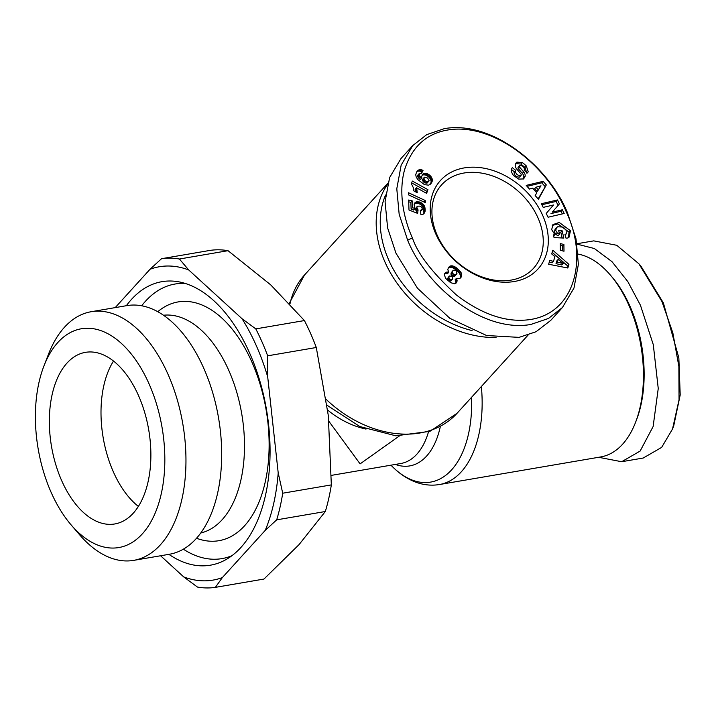 <?xml version="1.0" encoding="UTF-8"?>
<svg xmlns="http://www.w3.org/2000/svg" width="716" height="716" viewBox="0 0 716 716"><rect width="100%" height="100%" fill="white"/><g stroke="black" fill="none" stroke-linecap="round" stroke-linejoin="round"><path stroke-width="1.07" d="M598.621 457.291L621.667 461.722L643.183 458.043L661.656 447.384L672.521 429L673.684 426.02L680.2 394.972L678.849 357.875L663.365 302.886L640.972 266.218L638.887 263.783L616.745 245.284L593.743 240.871L576.944 243.744M672.521 429L679.045 399.805L678.875 366.485L672.852 332.913L661.969 301.57L638.887 263.783M412.398 237.864C405.927 223.857 397.362 195.942 404.567 169.835C411.646 147.675 425.322 134.536 445.603 130.41C491.561 120.825 547.293 165.253 566.123 211.56C588.901 258.834 575.163 317.009 524.613 320.133C502.999 321.529 480.32 313.196 456.584 295.117C432.267 272.76 417.544 253.67 412.398 237.864L407.655 240.236L399.161 214.236L396.789 188.756L401.166 165.136L412.756 145.572L426.691 134.653L444.394 128.629C491.901 120.243 548.277 165.7 567.519 212.876L576.013 238.867L578.376 264.365L573.99 288.038L562.418 307.54L548.483 318.45L530.78 324.482C483.488 332.859 426.942 287.59 407.655 240.236M553.683 235.958L554.891 234.624L551.687 229.666L552.895 224.627L559.223 222.434L570.321 230.624L569.31 236.924L568.611 237.569A6.9 5.2 -137.7 0 1 566.034 238.186L564.915 234.213A2.801 2.103 42.3 0 0 566.419 233.649A2.801 2.103 42.3 0 0 566.714 233.183L566.875 231.187L563.367 227.097L557.728 226.766L556.448 227.661L555.759 230.489L557.343 233.085L559.527 234.266L558.668 230.57L562.141 230.749L563.832 238.07L554.05 237.569L553.432 234.875L554.891 234.624M557.343 233.085L556.001 234.562L558.095 235.716L559.527 234.266M556.001 234.562L554.417 231.957L555.106 229.129L556.448 227.661M520.809 164.018L522.152 162.541L523.298 163.23L526.323 165.942L524.989 167.419L520.809 164.018L515.538 163.606M526.323 165.942L528.229 171.804L527.459 172.905L524.049 170.184L524.372 169.746C524.56 167.58 523.19 166.103 520.255 165.333A1.495 1.128 42.3 0 0 519.744 167.293L523.673 171.903A5.594 4.215 -137.7 0 1 524.73 173.567A5.594 4.215 -137.7 0 1 525.204 175.787L523.459 178.937L518.715 179.098L513.614 175.59C511.305 172.583 510.777 170.086 512.012 168.09L512.325 167.651L515.806 170.435L515.457 170.918C515.61 173.863 517.382 175.456 520.765 175.697A1.495 1.128 42.3 0 0 520.818 173.863L516.809 169.155A5.594 4.215 -137.7 0 1 515.413 166.461L515.323 164.456L516.871 162.129L522.152 162.541M526.895 173.281L524.989 167.419M481.358 386.515A102.943 58.309 80.3 0 1 461.274 471.844A102.943 58.309 80.3 0 1 439.481 484.526L600.778 456.924A102.943 58.309 -99.7 0 0 622.571 444.242A102.943 58.309 -99.7 0 0 635.531 422.404A102.943 58.309 -99.7 0 0 610.3 274.989A102.943 58.309 -99.7 0 0 578.197 254.117M635.531 422.404L636.452 420.015A99.918 56.591 -99.7 0 0 611.974 276.931L610.3 274.989M399.349 435.981L360.103 463.878L328.904 421.312M496.063 337.46A102.943 77.57 -137.7 0 1 384.886 261.859A102.943 77.57 -137.7 0 1 387.49 184.406M472.077 330.577A99.918 75.287 -137.7 0 1 388.69 259.971A99.918 75.287 -137.7 0 1 385.566 195.02M126.338 305.714A143.818 81.463 80.3 0 1 131.493 299.386A143.818 81.463 80.3 0 1 179.018 281.88A143.818 81.463 80.3 0 1 263.515 394.937A143.818 81.463 80.3 0 1 240.907 547.463A143.818 81.463 80.3 0 1 226.489 559.303A143.818 81.463 80.3 0 1 168.878 554.345M185.355 283.473A139.28 78.885 -99.7 0 0 145.518 301.194A139.28 78.885 -99.7 0 0 141.687 305.777M183.332 549.172A139.28 78.885 -99.7 0 0 231.93 555.697M316.293 347.502L328.295 415.432L331.338 484.893L282.713 493.217L278.202 472.891L267.703 376.902A158.961 90.037 -99.7 0 0 256.471 346.061A158.961 90.037 -99.7 0 0 242.044 318.736L255.791 328.886A166.533 94.324 80.3 0 1 262.056 341.997A166.533 94.324 80.3 0 1 267.668 355.816L316.293 347.502A166.533 94.324 -99.7 0 0 304.416 320.562L270.702 284.861L228.037 250.69L179.412 259.013L188.684 269.923L242.044 318.736M163.499 315.246A110.515 62.596 80.3 0 1 237.068 393.353A110.515 62.596 80.3 0 1 222.085 519.789A110.515 62.596 80.3 0 1 200.757 532.99M196.533 538.244A121.111 68.602 -99.7 0 0 244.568 525.777A121.111 68.602 -99.7 0 0 254.189 367.451A121.111 68.602 -99.7 0 0 157.762 311.702M523.28 179.036L523.861 177.255A5.594 4.215 42.3 0 0 523.387 175.035A5.594 4.215 42.3 0 0 522.34 173.37L518.411 168.761L519.744 167.293M463.977 173.021A62.068 46.764 42.3 0 0 441.647 184.817A62.068 46.764 42.3 0 0 437.163 235.179A62.068 46.764 42.3 0 0 511.197 280.09A62.068 46.764 42.3 0 0 533.536 268.285A62.068 46.764 42.3 0 0 538.011 217.924A62.068 46.764 42.3 0 0 463.977 173.021M435.767 233.864A65.854 49.619 -137.7 0 1 464.21 167.911A65.854 49.619 -137.7 0 1 542.755 215.561A65.854 49.619 -137.7 0 1 514.312 281.504A65.854 49.619 -137.7 0 1 435.767 233.864M43.936 365.974L48.563 354.026A126.123 71.439 80.3 0 1 64.44 327.275A126.123 71.439 80.3 0 1 91.138 311.728L126.857 305.625A126.123 71.439 80.3 0 1 212.616 392.413A126.123 71.439 80.3 0 1 196.112 538.709A126.123 71.439 80.3 0 1 169.406 554.256L133.686 560.368A126.123 71.439 80.3 0 1 79.467 534.628L71.126 524.9A110.98 62.865 80.3 0 1 43.936 365.974A110.98 62.865 80.3 0 1 57.898 342.436A110.98 62.865 80.3 0 1 149.179 384.143A110.98 62.865 80.3 0 1 142.332 533.876A110.98 62.865 80.3 0 1 71.126 524.9M91.138 311.728A126.123 71.439 80.3 0 1 176.897 398.517A126.123 71.439 80.3 0 1 160.384 544.822A126.123 71.439 80.3 0 1 133.686 560.368M113.504 361.052A87.048 49.306 -99.7 0 0 138.376 506.418M133.23 513.229A87.048 49.306 80.3 0 1 114.793 523.96A87.048 49.306 80.3 0 1 55.606 464.058A87.048 49.306 80.3 0 1 67 363.075A87.048 49.306 80.3 0 1 85.428 352.353A87.048 49.306 80.3 0 1 144.623 412.255A87.048 49.306 80.3 0 1 133.23 513.229M621.667 461.722L640.131 451.062L653.117 426.557L658.246 388.52L653.287 344.656L640.444 305.249L627.834 281.612L611.965 261.635L594.325 248.506L577.015 244.129M115.204 307.611L150.038 269.27L161.521 258.709L210.146 250.385A166.533 94.324 80.3 0 1 228.037 250.69M331.338 484.893A166.533 94.324 80.3 0 1 325.315 511.519L299.127 544.518L263.98 579.047L215.355 587.371L222.354 577.579L265.215 530.404L276.689 519.843L325.315 511.519M160.581 555.759L183.708 576.917L197.455 587.066A166.533 94.324 80.3 0 0 215.355 587.371M255.791 328.886L304.416 320.562M161.521 258.709A166.533 94.324 80.3 0 1 179.412 259.013M267.703 376.902L267.668 355.816M282.713 493.217A166.533 94.324 80.3 0 1 276.689 519.843M265.215 530.404A158.961 90.037 -99.7 0 0 278.202 472.891M188.684 269.923A158.961 90.037 -99.7 0 0 150.038 269.27M183.708 576.917A158.961 90.037 -99.7 0 0 222.354 577.579M562.418 307.54L550.702 320.428L536.033 331.741L519.064 337.37L486.612 335.536L449.89 318.36L417.455 288.208L395.939 253.124L387.616 227.912L385.074 201.706L389.62 177.568L401.05 158.469L412.756 145.572M528.229 171.804L527.415 172.869M523.969 178.445L523.459 178.937M516.308 162.648L515.887 163.203M557.487 199.952L559.429 203.872L552.313 212.133L562.355 209.797L564.181 213.484L548.08 217.225L546.21 213.458L553.504 204.982L543.202 207.38L541.385 203.702L557.487 199.952L556.144 201.42L541.896 204.74M563.993 251.235L560.306 250.296L560.216 243.547L563.904 244.496L563.993 251.235M553.504 261.331L554.909 256.605L551.696 253.929L552.797 250.233L568.916 264.374L567.833 268.017L548.644 264.24L549.754 260.49L553.504 261.331L552.17 262.808L549.262 262.154M536.812 192.837L532.686 188.147L529.455 189.06L526.224 185.399L543.14 181.327L546.308 184.934L538.45 199.281L535.174 195.566L536.812 192.837M418.081 209.94L417.652 213.395L408.997 210.012L408.657 200.024L412.219 200.874L412.443 207.631L414.868 208.562L414.125 204.615L414.743 202.986L416.175 201.876L420.059 202.1L423.684 204.83L424.955 207.676L425.143 210.477L424.597 212.777L423.407 214.075L420.936 214.719L420.31 210.343L422.404 209.278L421.688 207.157L419.737 206.136L417.473 206.172L416.864 207.559L418.081 209.94L416.542 211.175L417.875 209.699M415.736 174.767L416.515 172.144L418.591 169.996L420.641 169.629L423.049 170.327L421.375 173.755L419.146 173.639L419.71 176.226L421.903 178.374L421.635 176.413L422.843 174.149L424.436 173.424L427.354 173.773L429.466 175.026L431.641 177.523L432.366 180.316L431.954 182.025L428.732 185.184L424.436 184.63L417.849 179.609L416.211 177.076L415.736 174.767M425.313 202.619L408.594 194.904L408.523 192.756L425.232 200.498L425.313 202.619M412.049 185.059L411.252 184.084L412.327 181.059L427.935 189.668L426.62 193.365L416.399 187.717L417.267 192.774L413.767 190.841L413.338 187.69L412.049 185.059M447.598 272.044L448.816 272.214L447.804 269.655L448.493 267.328L451.277 265.797L455.278 267.023L460.809 271.999L461.731 274.219L461.337 276.904L459.43 278.622L456.432 278.354L456.996 281.701L456.262 282.945L454.544 283.751L450.552 282.659L445.558 278.309L444.314 274.47L445.585 272.501L447.598 272.044L446.265 273.521L445.245 273.584L446.587 272.107M552.296 225.415L557.889 223.911L568.987 232.091L568.576 237.587M569.238 233.201L570.58 231.733M562.132 237.98L560.807 232.226L562.141 230.749M560.807 232.226L559.035 232.136M520.765 175.697L519.422 177.165A1.495 1.128 42.3 0 0 519.816 176.736M519.422 177.165C516.039 176.924 514.267 175.331 514.115 172.395L515.806 170.435M514.473 171.903L511.43 169.486M523.826 177.774L525.159 176.297M519.574 165.638L518.232 167.105A1.495 1.128 42.3 0 0 518.411 168.761M552.313 212.133L559.429 203.872M558.086 205.34L556.144 201.42M562.328 213.914L561.022 211.274L562.355 209.797M561.022 211.274L550.98 213.61M562.633 250.886L562.561 245.964L563.904 244.496M562.561 245.964L560.243 245.373M566.982 267.847L567.573 265.851L568.916 264.374M567.573 265.851L552.17 252.336M538.119 198.914L546.308 184.934M544.974 186.411L541.797 182.804L543.14 181.327M541.797 182.804L527.066 186.348M416.551 212.965L416.748 211.408M416.542 211.175L415.88 210.289L417.222 208.812M415.88 210.289L417.115 208.571M415.772 210.039L415.522 209.036L416.864 207.559M415.522 209.036L416.972 206.834M415.629 208.311L417.473 206.172M420.48 211.524L421.912 210.003M420.444 211.274L421.348 210.28M423.496 213.994L424.597 212.777M423.308 214.12L424.928 211.873M423.595 213.35L425.044 211.408M423.711 212.876L425.143 210.477M423.809 211.954L423.818 210.862L425.161 209.385M423.818 210.862L425.125 208.759M423.783 210.227L423.612 209.144L424.955 207.676M423.612 209.144L423.335 208.159L424.669 206.682M423.335 208.159L422.941 207.255L424.275 205.778M422.941 207.255L422.351 206.306L423.684 204.83M422.351 206.306L421.59 205.438L422.932 203.962M421.59 205.438L420.695 204.678L422.028 203.201M420.695 204.678L419.728 204.06L421.071 202.583M419.728 204.06L418.726 203.568L420.059 202.1M418.726 203.568L417.67 203.246L419.012 201.769M417.67 203.246L416.676 203.084L418.019 201.608M416.676 203.084L415.701 203.102L417.043 201.626M415.701 203.102L414.841 203.353L416.175 201.876M414.68 203.102L415.396 202.315M414.716 203.031L415.316 202.377M412.443 207.631L411.109 209.108L413.526 210.039L414.868 208.562M411.109 209.108L410.877 202.342L412.219 200.874M410.877 202.342L408.72 201.831M430.235 184.298L431.336 183.09M430.056 184.477L431.48 182.866M430.137 184.334L431.954 182.025M430.611 183.502L432.24 181.166M430.898 182.643L432.366 180.316M431.023 181.792L432.312 179.546M430.978 181.023L430.755 180.029L432.088 178.553M430.755 180.029L430.298 178.991L431.641 177.523M430.298 178.991L429.761 178.159L431.095 176.682M429.761 178.159L429.018 177.291L430.352 175.814M429.018 177.291L428.123 176.494L429.466 175.026M428.123 176.494L429.349 174.928M428.007 176.404L427.013 175.733L428.356 174.256M427.013 175.733L426.02 175.25L427.354 173.773M426.02 175.25L425.009 174.955L426.342 173.478M425.009 174.955L424.006 174.829L425.349 173.353M424.006 174.829L423.102 174.892L424.436 173.424M423.102 174.892L422.234 175.16L423.577 173.684M421.572 178.078L420.229 179.555L421.903 178.374M420.229 179.555L419.137 178.535L420.48 177.058M419.137 178.535L418.368 177.693L419.71 176.226M418.368 177.693L417.92 177.076L419.263 175.599M417.92 177.076L419.218 175.51M417.875 176.986L417.544 175.975L418.887 174.507M417.544 175.975L419.12 173.693M417.777 175.16L419.146 173.639M420.856 173.541L423.049 170.327M421.706 171.804L422.7 170.175M421.357 171.652L420.292 171.276L421.626 169.799M420.292 171.276L419.299 171.106L420.641 169.629M419.299 171.106L420.471 169.62M419.129 171.088L418.171 171.169L419.504 169.701M418.171 171.169L417.258 171.473L418.591 169.996M416.873 171.625L418.019 170.363M417.258 171.473L416.739 171.804M423.899 201.966L425.232 200.498M422.744 201.438L408.594 194.877M416.184 192.174L417.186 191.074M415.772 191.951L417.07 190.161M415.736 191.637L417.007 189.812M415.665 191.288L415.414 190.286L416.757 188.809M415.414 190.286L415.056 189.194L416.399 187.717M425.939 192.989L427.935 189.668M426.593 191.145L411.673 182.902M446.265 273.521L447.482 273.691L448.816 272.214M445.245 273.584L446.524 272.116M444.636 273.539L445.585 272.501M445.191 273.593L444.52 273.861M455.51 283.482L456.996 281.701M455.662 283.169L457.103 280.645M455.77 282.122L457.103 280.582M455.761 282.059L455.564 281.012L456.898 279.544M455.564 281.012L455.09 279.831L456.432 278.354M460.084 278.291L461.337 276.904M460.021 278.318L461.704 275.955M460.361 277.432L461.802 274.917M460.46 276.394L461.731 274.219M460.388 275.696L460.075 274.604L461.408 273.127M460.075 274.604L459.466 273.476L460.809 271.999M459.466 273.476L459.019 272.832L460.361 271.364M459.019 272.832L458.231 271.964L459.574 270.487M458.231 271.964L457.247 271.006L458.589 269.529M457.247 271.006L456.181 270.093L457.524 268.616M456.181 270.093L455.072 269.252L456.405 267.775M455.072 269.252L453.935 268.5L455.278 267.023M453.935 268.5L452.933 267.927L454.266 266.45M452.933 267.927L452.226 267.632L453.559 266.164M452.226 267.632L451.026 267.31L452.369 265.842M451.026 267.31L449.934 267.274L451.277 265.797M449.934 267.274L449.272 267.372L450.615 265.905M449.272 267.372L448.341 267.739L449.675 266.271M556.019 263.667L561.809 264.965L563.152 263.488L558.203 259.362L557.361 262.19L556.019 263.667L556.86 260.83L558.203 259.362M536.015 187.216L534.673 188.693L537.152 191.503L541.01 185.82L536.015 187.216L538.486 190.026M424.051 177.568L422.44 179.886L423.979 182.383L427.005 183.162L429.09 180.396L427.524 178.007L424.49 177.174L423.899 179.107L425.277 180.871L427.407 181.855L428.848 181.264M449.102 276.251L447.455 278.676L448.493 280.556L450.498 281.128L452.825 278.757L451.885 276.286L449.371 275.964L448.851 277.674L449.836 279.079L448.493 280.556M452.691 270.89L450.964 273.172L451.993 275.794L454.678 276.17L457.041 273.163L455.994 270.693L453.452 270.272L452.297 271.695L453.326 274.326L455.072 274.944L456.665 274.094M557.361 262.19L563.152 263.488M427.005 183.162L428.347 181.685M426.074 183.332L427.407 181.855M425.993 183.323L427.327 181.846M425.018 183.036L426.351 181.56M423.979 182.383L425.322 180.906M423.935 182.347L425.277 180.871M423.058 181.479L424.4 180.002M422.556 180.584L423.899 179.107M422.44 179.886L423.783 178.409M448.109 280.18L449.442 278.703M447.518 279.142L448.851 277.674M447.455 278.676L448.789 277.199M450.498 281.128L452.628 279.097M450.051 281.182L451.841 279.652M448.941 280.851L450.283 279.374L451.384 279.714M449.836 279.079L450.283 279.374M454.678 276.17L456.02 274.693M453.729 276.421L455.072 274.944M453.067 276.349L454.409 274.872M451.993 275.794L453.326 274.326M451.205 274.846L452.548 273.378M450.973 274.201L452.306 272.724M450.964 273.172L452.297 271.695M289.971 303.969A102.943 77.57 -137.7 0 1 304.533 274.971L289.336 303.28M663.365 302.886L661.969 301.57M440.322 426.593A79.583 45.072 80.3 0 1 426.575 456.11A79.583 45.072 80.3 0 1 395.357 464.424M471.54 397.326A99.059 56.108 80.3 0 1 451.572 469.893A99.059 56.108 80.3 0 1 392.807 467.038L390.927 465.185M428.499 431.855A75.699 42.87 80.3 0 1 416.873 454.159A75.699 42.87 80.3 0 1 400.844 463.494L331.41 475.37M327.677 410.098A75.699 57.029 42.3 0 0 366.019 429.081M528.041 335.124L456.933 413.409A102.943 77.57 -137.7 0 1 326.281 399.474M523.861 177.255L525.204 175.787M568.987 232.091L570.321 230.624M514.115 172.395L515.457 170.918M522.34 173.37L523.673 171.903M439.481 484.526L436.286 484.947C428.58 485.645 420.99 484.41 413.526 481.259C406.097 478.091 399.188 473.348 392.807 467.038M456.933 413.409L429.877 431.372L395.787 435.802L359.853 426.548L327.069 405.274M304.533 274.971L387.777 183.332M566.419 233.649L565.094 235.108M520.997 175.518L519.655 176.986"/></g></svg>
